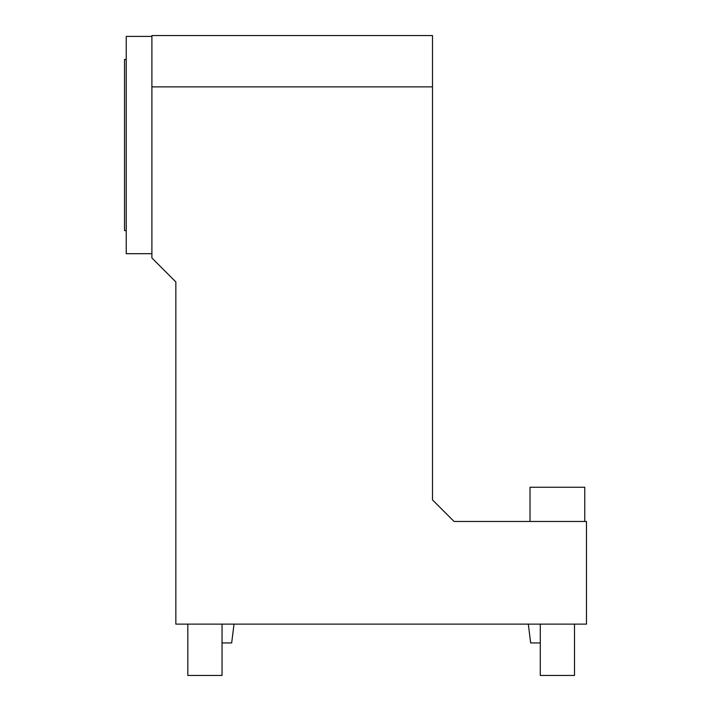 <?xml version="1.0" encoding="UTF-8"?>
<svg xmlns="http://www.w3.org/2000/svg" width="711" height="711" viewBox="0 0 711 711"><rect width="100%" height="100%" fill="white"/><g stroke="black" fill="none" stroke-linecap="round" stroke-linejoin="round"><path stroke-width="1.07" d="M151.896 36.403L126.229 36.403L126.229 253.694L151.896 253.694M584.771 521.465L584.771 487.248L530.015 487.248L530.015 521.465M432.492 499.904L432.492 86.875L151.896 86.875L151.896 257.977L175.848 281.929L175.848 624.125L586.477 624.125L586.477 521.465L454.053 521.465L432.492 499.904M151.896 86.875L151.896 35.55L432.492 35.55L432.492 86.875M234.026 624.125L231.67 642.94L222.045 642.94M540.28 642.94L530.664 642.94L528.309 624.125M126.229 59.502L124.523 59.502L124.523 230.604L126.229 230.604M574.506 624.125L574.506 675.45L540.28 675.45L540.28 624.125M222.045 624.125L222.045 675.45L187.828 675.45L187.828 624.125"/></g></svg>
